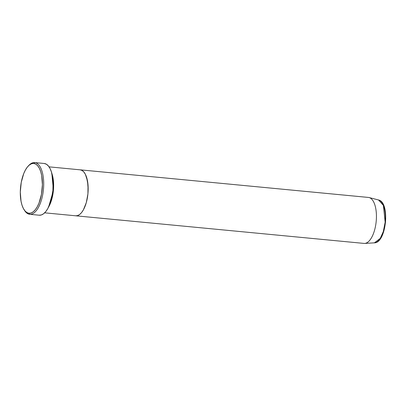 <?xml version="1.0" encoding="UTF-8"?>
<svg xmlns="http://www.w3.org/2000/svg" width="406" height="406" viewBox="0 0 406 406"><rect width="100%" height="100%" fill="white"/><g stroke="black" fill="none" stroke-linecap="round" stroke-linejoin="round"><path stroke-width="0.61" d="M28.623 165.658A25.979 11.266 95.5 0 1 34.698 162.578A25.979 11.266 95.5 0 1 34.754 162.583A25.979 11.266 95.5 0 1 43.427 189.582A25.979 11.266 95.5 0 1 29.745 214.302A25.979 11.266 95.5 0 1 29.684 214.292A25.979 11.266 95.5 0 1 24.36 210.125A25.979 11.266 -84.5 0 0 24.649 210.592A25.979 11.266 -84.5 0 0 29.684 214.292L28.912 213.251A25.015 10.85 95.5 0 1 24.066 209.689A25.015 10.85 95.5 0 1 20.559 187.323A25.015 10.85 95.5 0 1 28.247 166.029A25.015 10.85 95.5 0 1 33.799 163.461L34.754 162.583A25.979 11.266 -84.5 0 0 28.993 165.252L28.247 166.029M51.836 173.321L53.409 190.444L48.608 207.004A23.091 10.013 95.5 0 0 51.836 173.321M49.05 166.851L80.165 169.83A23.091 10.013 95.5 0 1 80.215 169.835L82.114 170.49L83.854 171.997L85.367 174.306L86.595 177.331L88.021 185.019L87.919 193.895L86.3 202.609L83.408 209.831L81.621 212.526L79.688 214.464L77.693 215.571L75.709 215.799A23.091 10.013 -84.5 0 0 75.76 215.804A23.091 10.013 -84.5 0 0 87.924 193.835A23.091 10.013 -84.5 0 0 80.215 169.835L49.05 166.851L80.215 169.835A23.091 10.013 -84.5 0 0 80.165 169.83A23.091 10.013 -84.5 0 0 80.109 169.825M29.8 214.307L39.179 215.205A25.979 11.266 -84.5 0 0 39.235 215.21A25.979 11.266 -84.5 0 0 52.922 190.49A25.979 11.266 -84.5 0 0 44.249 163.491L34.754 162.583L44.249 163.491A25.979 11.266 -84.5 0 0 44.188 163.486A25.979 11.266 -84.5 0 0 44.132 163.481M28.912 213.251L31.064 213.003L33.226 211.805L35.317 209.704L37.256 206.786L38.971 203.157L41.458 194.357L42.412 184.639L41.681 175.493L40.712 171.576L39.377 168.302L37.738 165.8L35.855 164.166L33.799 163.461L31.648 163.709L29.486 164.907L27.395 167.008L25.456 169.926L23.741 173.555L21.254 182.355L20.3 192.074L21.031 201.219L22 205.137L23.335 208.41L24.974 210.912L26.857 212.546L28.912 213.251L29.684 214.292A25.979 11.266 -84.5 0 0 43.422 189.648A25.979 11.266 -84.5 0 0 34.754 162.583L33.799 163.461A25.015 10.85 95.5 0 1 42.143 189.521A25.015 10.85 95.5 0 1 28.912 213.251M44.249 163.491L46.386 164.227L48.339 165.922L50.045 168.52L51.425 171.921L53.034 180.569L52.912 190.556L51.09 200.361L47.842 208.486L45.827 211.516L43.655 213.698L41.412 214.941L39.179 215.205M75.815 215.809L363.969 243.407A23.091 10.013 -84.5 0 0 364.025 243.412L44.65 212.825L75.709 215.799L77.693 215.571L79.688 214.464L81.621 212.526L83.408 209.831L86.3 202.609L87.919 193.895L88.168 189.389L87.493 180.944L85.367 174.306L83.854 171.997L82.114 170.49L80.215 169.835L368.481 197.443A23.091 10.013 -84.5 0 0 368.425 197.433A23.091 10.013 -84.5 0 0 368.374 197.433A23.091 10.013 95.5 0 1 368.481 197.443L80.215 169.835A23.091 10.013 95.5 0 1 87.924 193.835A23.091 10.013 95.5 0 1 75.76 215.804A23.091 10.013 95.5 0 1 75.709 215.799M364.025 243.412A23.091 10.013 -84.5 0 0 376.189 221.437A23.091 10.013 -84.5 0 0 368.481 197.443A23.091 10.013 95.5 0 1 369.095 197.555A23.091 10.013 95.5 0 1 376.195 221.377A23.091 10.013 95.5 0 1 364.705 243.422A23.091 10.013 95.5 0 1 363.969 243.407M364.705 243.422L374.418 242.844A21.584 9.363 -84.5 0 0 385.157 222.234A21.584 9.363 -84.5 0 0 378.524 199.965L383.381 205.395L385.167 222.138L383.305 231.587L380.265 238.363L374.418 242.844L373.733 242.829M379.849 239.022L382.858 233.623L384.03 230.161L385.477 222.376L385.7 218.352M385.573 214.444L385.096 210.805M384.294 207.573L383.198 204.873M377.945 199.859L378.524 199.965C390.349 202.122 386.436 242.971 374.418 242.844M24.649 210.592L24.066 209.689M34.698 162.578L44.188 163.486M29.745 214.302L39.235 215.21M80.165 169.83L368.425 197.433M369.095 197.555L378.524 199.965"/></g></svg>
